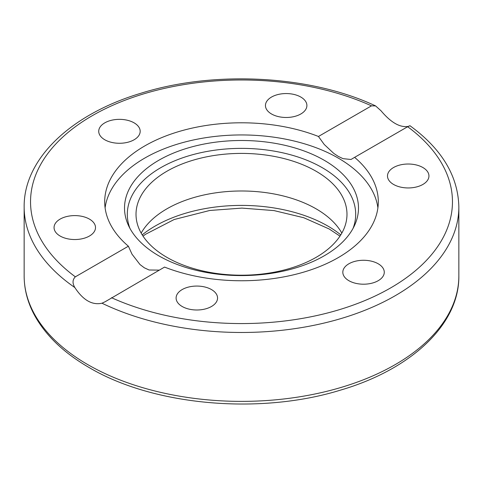 <?xml version="1.0" encoding="UTF-8"?>
<svg xmlns="http://www.w3.org/2000/svg" width="483" height="483" viewBox="0 0 483 483"><rect width="100%" height="100%" fill="white"/><g stroke="black" fill="none" stroke-linecap="round" stroke-linejoin="round"><path stroke-width="0.72" d="M216.849 301.126A20.727 11.966 180 0 1 194.124 309.893A20.727 11.966 180 0 1 176.102 298.029A20.727 11.966 180 0 1 176.808 294.932A20.727 11.966 180 0 1 199.527 286.165A20.727 11.966 180 0 1 217.555 298.029A20.727 11.966 180 0 1 216.849 301.126M80.142 239.127A20.727 11.966 180 0 1 54.054 227.571A20.727 11.966 180 0 1 69.413 216.01A20.727 11.966 180 0 1 95.507 227.565A20.727 11.966 180 0 1 80.142 239.127M104.799 139.774A20.727 11.966 180 0 1 98.725 131.31A20.727 11.966 180 0 1 111.525 120.255A20.727 11.966 180 0 1 134.105 122.851A20.727 11.966 180 0 1 140.179 131.31A20.727 11.966 180 0 1 127.385 142.364A20.727 11.966 180 0 1 104.799 139.774M266.151 102.426A20.727 11.966 180 0 1 288.876 93.66A20.727 11.966 180 0 1 306.898 105.523A20.727 11.966 180 0 1 306.192 108.615A20.727 11.966 180 0 1 283.473 117.381A20.727 11.966 180 0 1 265.445 105.523A20.727 11.966 180 0 1 266.151 102.426M402.858 164.425A20.727 11.966 180 0 1 428.946 175.981A20.727 11.966 180 0 1 413.587 187.543A20.727 11.966 180 0 1 387.493 175.987A20.727 11.966 180 0 1 402.858 164.425M378.201 263.778A20.727 11.966 180 0 1 384.275 272.243A20.727 11.966 180 0 1 371.475 283.292A20.727 11.966 180 0 1 348.895 280.701A20.727 11.966 180 0 1 342.821 272.237A20.727 11.966 180 0 1 355.615 261.182A20.727 11.966 180 0 1 378.201 263.778M141.169 233.096A105.481 60.9 180 0 1 316.087 208.825A105.481 60.9 180 0 1 341.831 233.096M316.087 171.242A105.481 60.9 180 0 1 346.981 214.301A105.481 60.9 180 0 1 241.5 275.201A105.481 60.9 180 0 1 136.019 214.301A105.481 60.9 180 0 1 201.133 158.044A105.481 60.9 180 0 1 316.087 171.242M128.387 246.203A136.804 78.983 180 0 1 104.696 201.773A136.804 78.983 180 0 1 144.767 145.926A136.804 78.983 180 0 1 318.448 136.472L371.487 105.849L375.587 105.91L381.027 110.782C390.856 122.489 399.894 127.705 408.153 126.437C410.707 125.387 410.538 125.483 407.652 126.727L354.613 157.349A136.804 78.983 180 0 1 378.304 201.773A136.804 78.983 180 0 1 305.485 271.585A136.804 78.983 180 0 1 164.552 267.081L105.143 301.748L101.973 303.209C92.144 305.383 83.106 300.166 74.847 287.554C72.293 283.249 72.462 279.675 75.348 276.825L128.387 246.203L132.004 254.185L140.004 264.557L144.332 267.805L149.084 269.991L159.281 270.124M105.101 207.853A136.804 78.983 180 0 1 144.767 158.08A136.804 78.983 180 0 1 288.949 139.847A136.804 78.983 180 0 1 377.899 207.853M354.613 157.349L351.002 159.487L343.008 158.647L338.251 156.377L333.844 153.467L324.232 144.471L318.448 136.472M158.78 160.284A116.983 67.542 180 0 1 299.919 149.519A116.983 67.542 180 0 1 354.546 225.422A116.983 67.542 180 0 1 241.5 275.582A116.983 67.542 180 0 1 128.454 225.422A116.983 67.542 180 0 1 158.78 160.284M129.927 228.344A114.193 65.93 180 0 1 160.754 167.686A114.193 65.93 180 0 1 296.248 156.444A114.193 65.93 180 0 1 353.073 228.344M340.787 234.865A122.102 70.494 0 0 0 327.836 226.05A122.102 70.494 0 0 0 142.213 234.865M407.652 126.727A210.956 121.794 180 0 1 390.669 287.898A210.956 121.794 180 0 1 111.513 297.703M101.973 303.209A217.35 125.483 0 0 0 333.463 320.694A217.35 125.483 0 0 0 458.85 206.996C458.138 176.09 441.836 148.993 409.952 125.713M87.809 364.629A217.35 125.483 180 0 1 24.15 275.896C24.186 289.154 27.513 302.032 34.13 314.53C45.221 335.063 63.557 352.741 89.132 367.551C153.292 405.635 259.546 415.108 340.195 390.216C411.045 369.586 459.43 324.51 458.85 275.896A217.35 125.483 180 0 1 324.679 391.828A217.35 125.483 180 0 1 87.809 364.629M24.15 275.896L24.15 206.996A217.35 125.483 0 0 0 74.847 287.554M75.348 276.825A210.956 121.794 180 0 1 92.331 115.654A210.956 121.794 180 0 1 371.487 105.849M143.028 236.127L145.528 234.291L174.176 219.511L209.797 210.467L241.911 208.101L273.994 210.588L303.789 217.736L329.158 228.972L339.972 236.127M458.85 275.896L458.85 206.996M375.587 105.91C310.424 75.257 214.494 70.132 140.885 93.255C71.049 114.109 23.589 158.835 24.15 206.996"/></g></svg>

